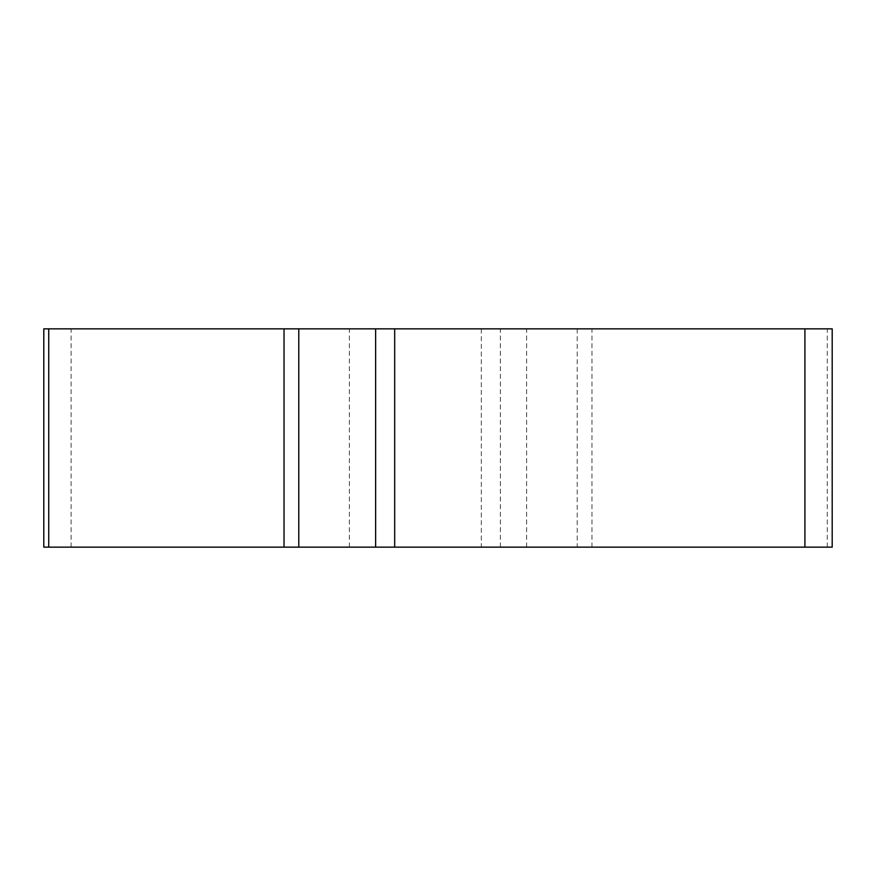 <?xml version="1.0" encoding="UTF-8"?>
<svg xmlns="http://www.w3.org/2000/svg" width="876" height="876" viewBox="0 0 876 876"><rect width="100%" height="100%" fill="white"/><g stroke="black" fill="none" stroke-linecap="round" stroke-linejoin="round"><path stroke-width="0.66" stroke-dasharray="4.38 3.29" d="M832.2 328.85L43.8 328.85M43.8 547.15L832.2 547.15M438 547.15L526.618 547.15L438 547.15M438 328.85L526.618 328.85L438 328.85M284.032 547.15L48.738 547.15M804.913 547.15L298.782 547.15M827.262 547.15L827.262 328.85M591.968 547.15L591.968 328.85M577.218 328.85L577.218 547.15M500.371 547.15L500.371 328.85M481.318 328.85L481.318 547.15M71.087 547.15L71.087 328.85M526.618 547.15L526.618 328.85M349.382 547.15L349.382 328.85"/><path stroke-width="1.31" d="M375.629 328.85L832.2 328.85L832.2 547.15L43.8 547.15L43.8 328.85L375.629 328.85L375.629 547.15M48.738 328.85L48.738 547.15L829.703 547.15L804.913 547.15L804.913 328.85M298.782 328.85L298.782 547.15L284.032 547.15L284.032 328.85M394.682 328.85L394.682 547.15"/></g></svg>
